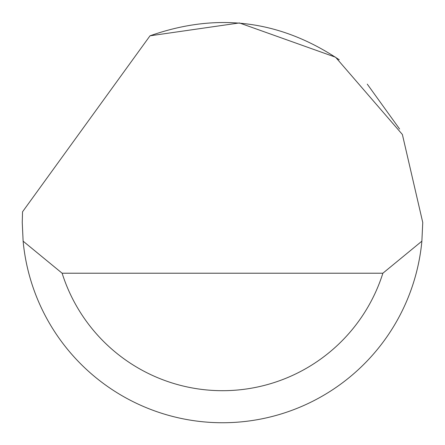 <?xml version="1.0" encoding="UTF-8"?>
<svg xmlns="http://www.w3.org/2000/svg" width="445" height="445" viewBox="0 0 445 445"><rect width="100%" height="100%" fill="white"/><g stroke="black" fill="none" stroke-linecap="round" stroke-linejoin="round"><path stroke-width="0.67" d="M150.01 35.811L239.416 22.945L335.602 57.233L402.38 134.485L422.75 222.483L421.877 241.173A200.25 200.25 0 0 1 23.123 241.173L22.25 222.483L22.534 211.803L150.01 35.811C217.104 12.121 280.183 20.108 339.246 59.786M367.264 84.122L399.61 129.033M23.123 241.173L62.122 273.213L382.878 273.213L421.877 241.173M62.122 273.213A168.21 168.21 0 0 0 382.878 273.213"/></g></svg>
